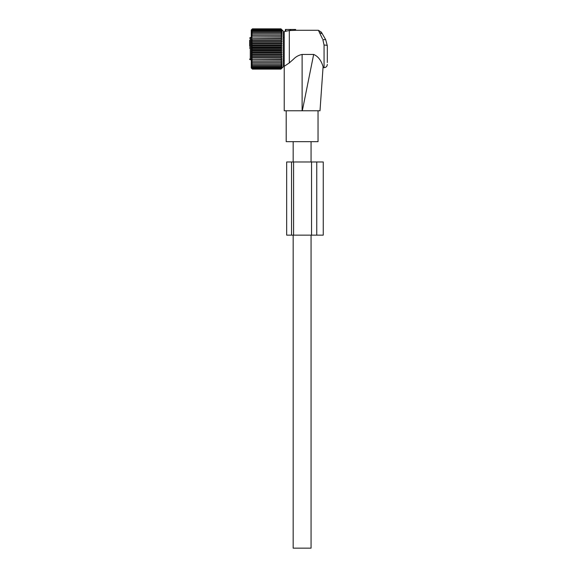 <?xml version="1.0" encoding="UTF-8"?>
<svg xmlns="http://www.w3.org/2000/svg" width="577" height="577" viewBox="0 0 577 577"><rect width="100%" height="100%" fill="white"/><g stroke="black" fill="none" stroke-linecap="round" stroke-linejoin="round"><path stroke-width="0.87" d="M284.23 66.319L284.23 31.648L285.11 31.41L285.449 29.47L290.123 29.47L290.029 30.588L290.916 30.502L289.315 30.516L289.315 62.9L284.23 66.319L284.23 110.77L302.319 110.77L313.664 54.44L302.117 54.44L302.117 110.77M295.612 29.47L295.763 30.307L295.208 30.336L295.763 30.307L295.612 29.47L290.123 29.47M302.117 54.44C298.706 55.161 295.85 56.734 293.542 59.15L289.315 62.9M302.319 110.77L320.004 110.77L323.091 66.629C322.99 68.028 322.99 68.028 323.091 66.644C322.99 68.028 322.99 68.028 323.091 66.644C322.276 64.155 320.185 57.224 313.664 54.44M322.464 38.81L319.492 32.579L322.312 33.805L325.688 39.654L327.318 45.749A3.253 0.678 0 0 0 324.065 45.064L322.868 39.654L325.688 39.654L327.318 45.749L327.318 62.54M320.004 110.77L318.035 110.77L318.035 141.661L286.199 141.661L286.199 110.77M325.688 39.654L321.375 32.189L318.403 30.285L319.492 32.579M285.86 29.47L285.702 31.281C284.872 31.468 284.872 31.468 285.702 31.281L289.315 30.516M290.887 30.336L290.736 29.47L290.916 30.502L295.208 30.336L295.208 29.47M311.061 235.142L311.061 548.15L293.174 548.15L293.174 235.142M249.682 40.239L249.682 46.34M249.682 45.944L249.682 43.773M251.255 37.505L250.288 37.505L250.288 59.727A0.613 0.613 0 0 1 249.682 59.114C249.682 55.053 249.682 55.053 249.682 59.114C249.682 55.053 249.682 55.053 249.682 59.114A0.613 0.57 0 0 0 250.288 59.683L251.255 59.683M249.682 47.768L249.682 48.165M281.965 50.863L251.413 50.863L252.423 51.944L280.956 51.944L281.965 50.863L280.956 49.975L252.423 49.975L251.413 50.863M281.965 52.716L251.413 52.716L252.423 53.885L280.956 53.885L281.965 52.716L280.956 51.944M251.413 52.716L252.423 51.944M281.965 56.308L251.413 56.308L252.423 55.774L251.413 54.541L281.965 54.541L280.956 55.774L281.965 56.308L280.956 57.606L281.965 58.01L280.956 59.352L281.965 59.619L280.956 60.996L281.965 61.133L280.956 62.525L281.965 62.525L280.956 63.924L281.965 63.787L280.956 65.179L281.965 64.905L280.956 66.276L281.965 65.872L280.956 67.206L281.965 66.672L280.956 67.963L281.965 67.307L280.956 68.54L281.965 67.761L280.956 68.923L281.965 68.036L280.956 69.117L283.264 66.831L283.264 31.136L280.956 28.85L281.965 29.932L280.956 29.045L281.965 30.206L280.956 29.427L281.965 30.66L280.956 30.004L281.965 31.295L280.956 30.761L281.965 32.103L280.956 31.692L281.965 33.069L280.956 32.795L281.965 34.187L280.956 34.05L281.965 35.449L280.956 35.449L281.965 36.841L280.956 36.978L281.965 38.349L280.956 38.623L281.965 39.957L280.956 40.368L281.965 41.659L280.956 42.193L281.965 43.426L280.956 44.09L281.965 45.251L280.956 46.03L281.965 47.105L280.956 47.992L281.965 48.987L251.413 48.987L252.423 49.975M251.413 48.987L252.423 47.992L280.956 47.992M281.965 47.105L251.413 47.105L252.423 47.992M251.413 47.105L252.423 46.03L280.956 46.03M281.965 45.251L251.413 45.251L252.423 46.03M251.413 45.251L252.423 44.09L280.956 44.09M281.965 43.426L251.413 43.426L252.423 44.09M251.413 43.426L252.423 42.193L280.956 42.193M281.965 41.659L251.413 41.659L252.423 42.193M251.413 41.659L252.423 40.368L280.956 40.368M281.965 39.957L251.413 39.957L252.423 40.368M251.413 39.957L252.423 38.623L280.956 38.623M281.965 38.349L252.423 38.623M251.413 38.349L252.423 36.978L280.956 36.978M281.965 36.841L252.423 36.978M251.413 36.841L252.423 35.449L281.965 35.449M251.413 35.449L252.423 35.449L251.413 35.449L252.423 34.05L280.956 34.05M251.413 68.129L252.423 69.117L251.255 67.978L251.255 29.997L252.423 28.85L251.413 29.932L252.423 29.045L251.413 30.206L252.423 29.427L251.413 30.66L252.423 30.004L251.413 31.295L252.423 30.761L251.413 32.103L252.423 31.692L251.413 33.069L252.423 32.795L251.413 34.187L252.423 34.05M251.413 29.838L252.423 28.85L280.956 28.85L281.965 29.838M281.965 68.129L280.956 69.117L252.423 69.117L251.413 68.036L252.423 68.923L251.413 67.761L252.423 68.54L251.413 67.307L252.423 67.963L251.413 65.872L252.423 66.276L280.956 66.276M251.413 62.525L252.423 62.525L251.413 62.525L252.423 63.924L251.413 63.787L252.423 65.179L251.413 64.905L252.423 66.276M281.965 61.133L251.413 61.133L252.423 62.525L281.965 62.525M251.413 61.133L280.956 60.996M281.965 59.619L251.413 59.619L252.423 60.996M251.413 59.619L280.956 59.352M281.965 58.01L251.413 58.01L252.423 59.352M251.413 58.01L252.423 57.606L280.956 57.606M251.413 56.308L252.423 57.606M251.413 54.541L252.423 53.885M281.965 54.541L280.956 53.885M281.965 48.987L280.956 49.975M252.423 32.795L280.956 32.795M252.423 31.692L280.956 31.692L281.965 33.069M252.423 30.761L280.956 30.761M252.423 30.004L280.956 30.004M252.423 29.427L280.956 29.427M252.423 29.045L280.956 29.045M252.423 65.179L280.956 65.179M252.423 63.924L280.956 63.924M252.423 55.774L280.956 55.774M252.423 68.923L280.956 68.923M252.423 68.54L280.956 68.54M252.423 67.963L280.956 67.963M252.423 67.206L280.956 67.206M293.585 235.142L293.585 161.971L286.675 161.971L286.675 235.142L311.537 235.142L311.537 161.971L323.257 161.971L323.257 235.142L323.257 161.971M311.537 235.142L323.257 235.142M286.675 235.142L286.675 161.971M293.585 161.971L311.537 161.971M324.065 45.064L324.065 67.682C326.041 67.487 327.123 66.405 327.318 64.429M249.682 59.114A0.613 0.613 0 0 0 250.288 59.727L251.255 59.727L250.288 59.683M291.551 235.142L291.551 161.971M316.751 235.142L316.751 161.971M323.019 67.682L324.065 67.682M295.763 30.285L318.403 30.285M311.061 141.661L311.061 161.971M293.174 141.661L293.174 161.971M283.264 60.47L284.23 60.47M283.264 37.505L284.23 37.505M250.288 37.505L249.682 38.111"/></g></svg>
